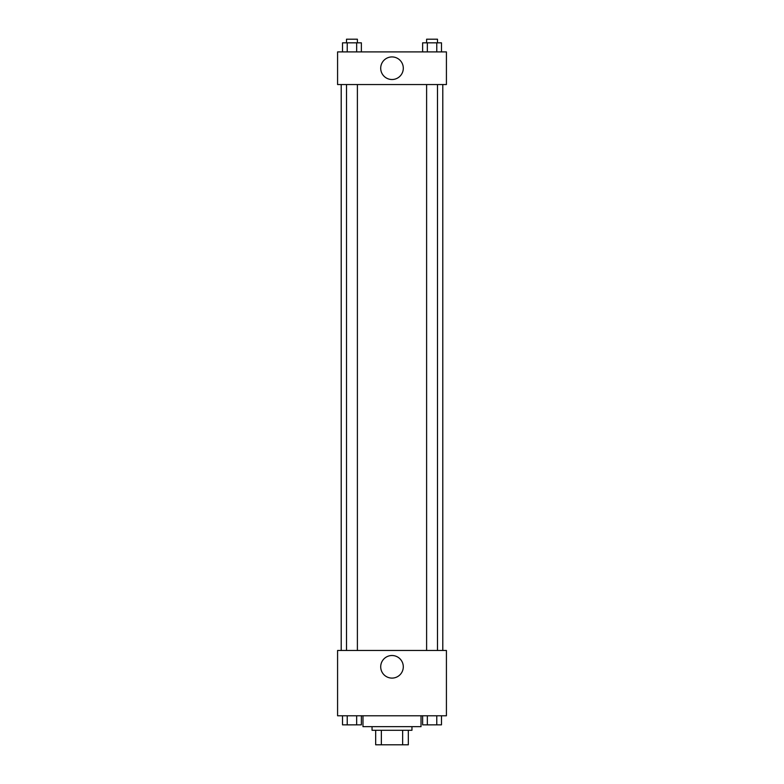 <?xml version="1.0" encoding="UTF-8"?>
<svg xmlns="http://www.w3.org/2000/svg" width="784" height="784" viewBox="0 0 784 784"><rect width="100%" height="100%" fill="white"/><g stroke="black" fill="none" stroke-linecap="round" stroke-linejoin="round"><path stroke-width="1.18" d="M402.643 730.286L402.643 744.8L375.673 744.8L375.673 730.286M402.643 744.8L408.327 744.8L408.327 730.286L408.327 744.8M411.953 726.66L411.953 730.286L372.047 730.286L372.047 726.66M381.357 730.286L381.357 744.8M362.982 715.782L362.982 726.66L421.018 726.66L421.018 715.782M446.419 715.782L337.581 715.782L337.581 650.475L446.419 650.475L446.419 715.782M392 678.101A11.299 11.299 0 0 1 382.22 661.157A11.299 11.299 0 0 1 401.78 661.157A11.299 11.299 0 0 1 392 678.101M442.793 84.545L442.793 650.475M426.614 650.475L426.614 84.545M357.386 84.545L357.386 650.475M446.419 84.545L337.581 84.545L337.581 51.901L446.419 51.901L446.419 84.545M403.299 68.218A11.299 11.299 0 0 1 386.355 78.008A11.299 11.299 0 0 1 386.355 58.437A11.299 11.299 0 0 1 403.299 68.218M441.48 51.901L441.48 42.826L422.625 42.826L422.625 51.901M436.766 42.826L436.766 51.901M427.339 42.826L427.339 51.901M426.614 42.826L426.614 39.2L437.492 39.2L437.492 42.826M361.375 51.901L361.375 42.826L342.52 42.826L342.52 51.901M356.661 42.826L356.661 51.901M347.234 42.826L347.234 51.901M346.508 42.826L346.508 39.2L357.386 39.2L357.386 42.826M441.48 715.782L441.48 724.847L422.625 724.847L422.625 715.782M436.766 715.782L436.766 724.847M427.339 715.782L427.339 724.847M437.492 724.847L426.614 724.877M361.375 715.782L361.375 724.847L342.52 724.847L342.52 715.782M356.661 715.782L356.661 724.847M347.234 715.782L347.234 724.847M357.386 724.847L346.508 724.877M341.207 84.545L341.207 650.475M437.492 650.475L437.492 84.545M346.508 84.545L346.508 650.475"/></g></svg>
